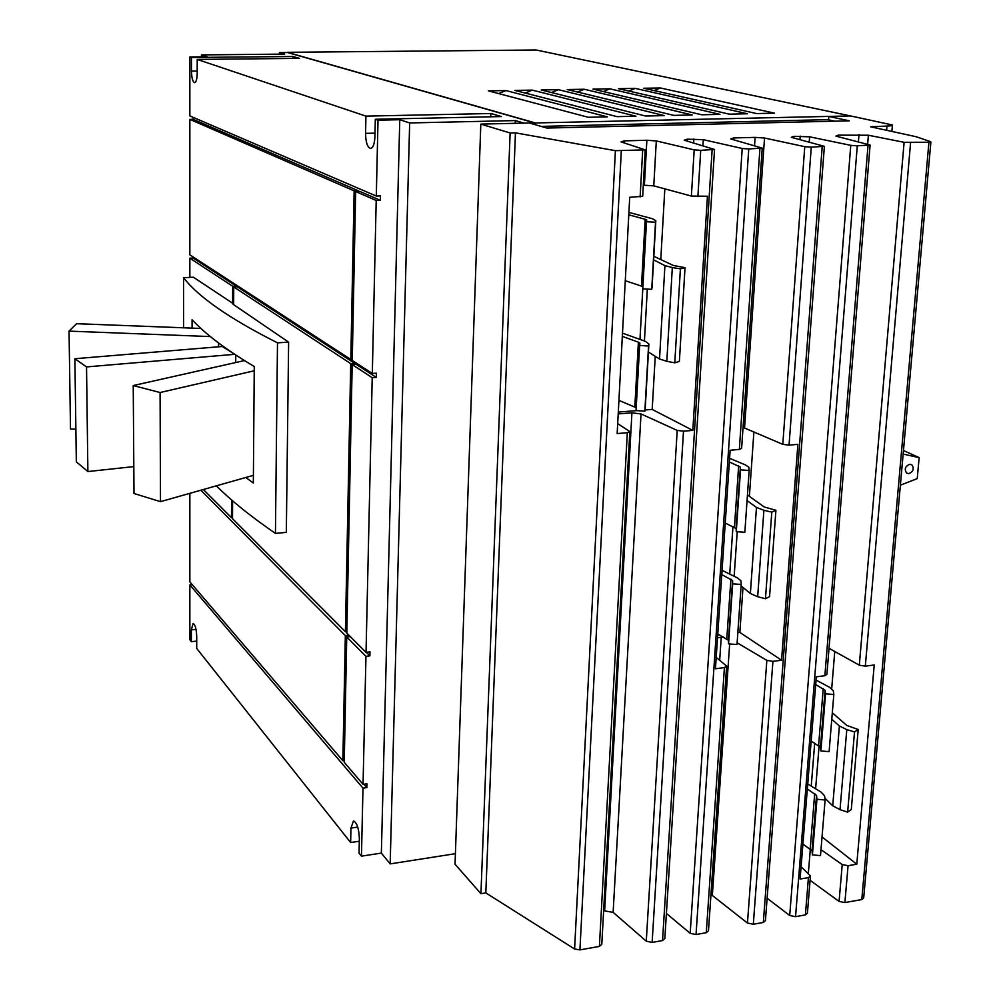 <?xml version="1.0" encoding="UTF-8"?>
<svg xmlns="http://www.w3.org/2000/svg" width="1000" height="1000" viewBox="0 0 1000 1000"><rect width="100%" height="100%" fill="white"/><g stroke="black" fill="none" stroke-linecap="round" stroke-linejoin="round"><path stroke-width="1.5" d="M75.875 429.237L70.5 429.012L69.05 331.125L76.575 323.7L201 328.462M133.238 385.562L134 493.5L160.5 501.65L160.087 392.525L133.238 385.562L244.438 360.575M74.875 358.725L76.338 461.863L87.875 471.55L86.538 366.912L74.875 358.725L222.213 346.5L232.15 352.625M69.05 331.125L210.4 336.575M160.5 501.65L253.4 475.337M160.087 392.525L254.237 370.788M87.875 471.55L133.812 466.613M235.75 355.025L235.712 362.537M86.538 366.912L234.7 354.325M192.075 328.125L192.075 319.675C205.413 334.15 226.137 349.775 254.262 366.525L253.337 483.025L245.812 477.488M232.6 500.812L232.512 518.7L345.412 631.725L350.725 363.612L233.75 286.95L233.65 304.675L288.625 342.15L286.325 532.362L275.438 533.387L277.488 342.837C229.737 318.75 198.412 297.038 183.538 277.688L183.575 327.8M288.625 342.15L277.488 342.837M216.325 485.838C231.488 500.913 251.188 516.763 275.438 533.387M183.538 277.688L193.375 277.213L233.65 303.9M232.6 303.95L232.688 286.25L236.15 286.075L236.15 286.825M350.812 359.487L354.15 190.875L189.862 119.388L189.862 254.85L350.812 359.487L352.287 359.387M354.15 190.875L358.212 190.738L358.2 191.438M292.9 58.425L292.925 56.475L299.475 58.362L197.213 59.425L197.2 73.162C197.062 79.013 196.2 82.188 194.613 82.7C192.725 81.9 191.675 78.037 191.462 71.112L191.462 57.5L189.862 56.95L189.862 115.938L376.3 196.05L380.462 195.9L380.363 200.312L359.712 191.388L355.65 191.525L352.262 360.438L372.312 373.462L376.388 373.188L376.287 377.425L372.212 377.7L366.037 652.375L369.975 651.9L369.888 655.85L365.95 656.312L346.737 636.987L350.262 636.587M372.212 377.7L352.188 364.575L346.812 633.125L366.037 652.375M352.188 364.575L356.175 364.312L376.287 377.425M346.737 636.987L344.237 762.325L363.062 784.338L366.95 783.787L366.863 787.6L362.987 788.15L189.862 584.938L192.275 584.688M203.35 489.513L231.488 517.675L231.575 499.925M231.488 517.675L232.512 517.587M345.412 631.725L346.85 631.562M350.725 363.612L354.712 363.35L354.688 364.4M354.712 363.35L237.213 286.775L233.75 286.95M348.862 635.175L345.337 635.588L200.85 490.225M189.862 493.338L189.862 581.862L342.863 760.725L345.337 635.588M342.863 760.725L344.263 760.525M349.188 635.5L349.162 636.712M359.3 841.225L350.637 842.537L350.95 828.1L353.45 820.962C356.925 822.537 358.9 828.4 359.363 838.55L359.038 853.125L361.45 856.162L381.362 853.088L399.775 119.712L378.013 120.188L376.3 196.05M196.713 641.1L191.363 641.7L191.363 629.862L193.088 623.438C195.162 624.538 196.375 628.9 196.725 636.512L196.713 648.438L350.637 842.537M380.363 200.312L376.2 200.475L372.312 373.462M376.2 200.475L355.65 191.525M365.95 656.312L363.062 784.338M369.888 655.85L366.375 652.325M374.925 136.725C374.55 143.938 373.1 147.85 370.575 148.463C367.425 147.413 365.75 142.387 365.562 133.375L365.925 116.125L490.838 113.513L501.425 116.562L375.312 119.275L374.925 136.725M366.863 787.6L363.95 784.212M189.862 119.388L193.175 119.312L193.175 117.362M358.212 190.738L193.175 119.312M232.688 286.25L189.862 258.188L193.125 258.038L193.125 256.975M236.15 286.075L193.125 258.038M189.862 277.387L189.862 258.188M346.825 632.775L345.737 631.688M232.512 518.387L231.775 517.65M807.725 784L820.962 791.988L824.587 795.8L825.1 799.987L816.95 799.275L816.538 795.375L807.325 788.962M802.9 844.038L812.025 850.775L812.412 854.887L820.487 855.625L825.1 799.987M816.95 799.275L812.412 854.887M832.312 712.775L846.725 725.4L858.2 729.513L854.525 731.912L846.8 729.625L839.412 726.012L831.775 719.262M824.9 798.188L832.725 805.775L840.013 809.675L847.638 812.138L851.3 809.525L858.2 729.513M847.638 812.138L854.525 731.912M811.175 741.112L820.462 747.237L820.9 750.962L829.1 751.65L833.825 694.488L825.562 693.825L820.9 750.962M825.562 693.825L825.113 690.312L815.713 684.538M816.075 680.075L829.562 687.288L833.275 690.725L833.825 694.488M722.062 570.312L737.613 578L740.938 580.775L741.2 584.462L732.688 583.837L732.562 580.538L721.775 574.6M717.775 633.95L728.462 640.312L728.562 643.875L737 644.525L741.2 584.462M732.688 583.837L728.562 643.875M747.45 494.963L764.25 506.987L775.913 510.275L771.8 512.125L763.9 510.288L756.475 507.413L747.05 500.6M741.1 585.887L750.362 593.513L757.675 596.712L765.462 598.75L769.562 596.663L775.913 510.275M765.462 598.75L771.8 512.125M725.238 523.013L736.137 528.562L736.275 531.65L744.837 532.25L749.163 470.45L740.525 469.875L736.275 531.65M740.525 469.875L740.362 467.062L729.35 461.962M729.6 458.312L745.45 464.925L748.863 467.3L749.163 470.45M622.5 333.15L645.638 341.45L648.875 343.988L648.538 346.012L639.637 345.5L639.888 343.062L638.387 342.188L622.325 336.388M618.925 400.387L636.2 407.713M639.637 345.5L636.038 410.6L644.862 411.15L645.225 408.663M648.538 346.012L644.862 411.15M653.825 256.275L673.2 265.425L685.025 267.675L680.4 268.837L672.325 267.562L664.925 265.625L653.625 259.887M648.425 352.038L659.525 358.988L666.825 361.312L674.788 362.825L679.375 361.388L685.025 267.675M674.788 362.825L680.4 268.837M625.288 280.725L642.9 286.588M628.913 212.387L652.513 218.762L655.825 220.688L655.525 222.2L646.488 221.762L646.7 219.938L645.163 219.275L628.787 214.812M646.488 221.762L642.775 288.85L651.737 289.325L652.062 287.375M655.525 222.2L651.737 289.325M191.363 641.7L189.862 639.812L189.862 584.938M362.987 788.15L361.45 856.162M515.225 123.312L515.325 120.575L409.663 122.95L390.175 863.9L455.412 853.675M390.175 863.9L381.362 853.088M409.663 122.95L399.775 119.712M490.712 116.788L490.838 113.513M191.462 57.5L292.925 56.475M378.013 120.188L375.312 119.275M365.925 116.125L197.213 59.425M189.862 56.95L207.2 56.775L201.45 54.9L284.65 54.1L279.4 52.587L287.5 52.512L535 123.012L529.788 123.138M201.45 56.837L201.45 54.9M279.375 54.15L279.4 52.587M524.113 123.112L515.325 120.575M756.637 113.562L643.775 88.25L660.362 87.975L774.55 113.162L756.637 113.562M660.362 87.975L654.15 90.588M729.312 114.162L618.5 88.675L635.237 88.4L747.425 113.763L729.312 114.162M635.237 88.4L628.862 91.062M701.7 114.775L592.975 89.1L609.888 88.825L720 114.375L701.7 114.775M609.888 88.825L603.337 91.55M673.787 115.388L567.2 89.537L584.275 89.25L692.288 114.987L673.787 115.388M584.275 89.25L577.55 92.05M645.575 116.013L541.188 89.975L558.425 89.688L664.275 115.6L645.575 116.013M558.425 89.688L551.512 92.55M617.05 116.638L514.9 90.412L532.312 90.125L635.95 116.225L617.05 116.638M532.312 90.125L525.2 93.062M588.225 117.275L488.375 90.862L505.95 90.562L607.325 116.862L588.225 117.275M505.95 90.562L498.638 93.575M831.7 688.7L834.762 651.5M717.7 635.138L719.562 634.913M737.825 632.675L739.85 632.425L743 587.45M749.388 496.35L753.9 431.9M618.312 412.062L636.6 410.637M645.037 409.975L652.2 409.425L655.238 356.3M660.8 259.2L664.825 188.863M535 123.012L534.925 124.612M849.625 115.95L535.388 122.95L535.312 124.725M535.388 122.95L287.3 52.312L536.2 50L849.638 115.75M541.15 126.388L828.55 119.625M829.025 648.3L859.312 665.188L865.325 666.15L874.225 664.975L856.775 864.212L822.038 836.925M801.087 866.75L810.45 875.913L808.425 877.613L800.1 879.05L816.338 676.838L824.862 675.7L826.9 674.325L870.088 145.225M856.775 864.212L848.075 865.7L842.225 864.575L820.987 849.688M743.05 427.388L782.788 444.35L789.05 445.112L797.887 444.35L781.55 660.238L739.85 632.425M716.2 657.387L726.65 666.112L724.412 667.613L715.438 668.775L730.138 450.25L739.338 449.438L741.612 448.338L762.225 148.312M723.662 637.112L717.525 637.675M781.55 660.238L772.925 661.35L766.85 660.375L737.125 642.788M643.3 185.162L653.775 185.863L691.388 196.062L707.438 196.238L692.812 430.4L652.2 409.425M617.7 423.638L629.837 431.562L627.325 432.725L617.163 433.562L629.712 197.325L642.7 196.262L645.225 150.087M692.812 430.4L683.5 431.163L677.2 430.4L641.025 413.938L631.925 412.837L618.212 413.913M834.712 121.163L828.525 119.825L828.787 116.438L849.312 120.825L546.925 128.05L529.288 123L480.812 124.1L510.125 132.988L515.462 132.85L615.388 150.675L645.238 149.863L621.05 141.888L624.362 140.863L646.862 140.262L656.3 140.938L694.188 149.863L700.725 150.338L714.525 149.462L684.225 140.188L687.237 139.188L703.288 139.675L742.212 148.475L748.75 148.95L762.25 148.112L730.725 138.938L733.525 137.95L755.113 137.375L764.525 138.025L804.762 146.675L811.275 147.137L824.375 146.337L791.312 137.312L793.85 136.337L809.613 136.812L850.775 145.35L857.288 145.812L870.1 145.037L835.938 136.113L838.263 135.15L868.375 135.238L904.112 142.312L928.925 142.238L930.612 141.675L916.213 136.738L870.662 126.812L886.975 126.05C891.125 125.925 892.95 125.562 892.425 124.975L850.525 115.938L828.787 116.438M629.812 432L601.8 944.262L599.4 946.413L579.925 949.887L574.6 949.013L485.812 892.9L515.462 132.85M714.513 149.688L664.825 938.525L662.537 940.562L652.138 942.425L646.275 941.175L613.138 912.35L603.638 910.75M726.612 666.675L708.475 930.75L706.275 932.7L696.038 934.538L690.175 933.312L666.413 913.462M824.362 146.537L765.413 920.625L763.325 922.463L753.312 924.25L747.463 923.05L710.975 894.412M810.4 876.55L807.412 913.15L805.4 914.9L795.55 916.675L789.7 915.487L767.125 898.25M930.888 141.988L863.688 897.913L861.787 899.562L844.887 902.575L839.075 901.413L810.088 880.325M485.812 892.9L480.938 893.7L510.125 132.988M480.938 893.7L455.037 864.225L480.812 124.1M903.138 454.087L919.15 457.612L903.462 450.538M919.15 457.612L917.237 478.612L900.375 485.188M908.838 473.625L906.65 473.075C904.125 469.25 905.125 466.325 909.675 464.3L911.838 464.837C914.388 468.65 913.388 471.575 908.838 473.625M357.75 827.087L350.95 828.1M196 629.35L191.363 629.862M197.2 71.037L191.462 71.112M375 133.15L365.562 133.375M814.712 793.45L810.212 848.75M816.612 795.7L812.087 851.112M840.013 809.675L846.8 729.625M832.725 805.775L839.412 726.012M815.625 788.763L819.125 745.725M823.238 688.575L818.625 745.4M825.175 690.612L820.537 747.55M811.237 786.112L814.7 743.15M730.888 579.138L726.8 638.812M732.663 580.962L728.562 640.775M757.675 596.712L763.9 510.288M750.362 593.513L756.475 507.413M734.15 576.287L737.225 531.712M738.65 465.863L734.45 527.263M740.475 467.425L736.237 528.962M729.725 574.1L732.962 526.575M638.387 342.188L634.825 406.875M648.875 343.988L645.212 408.862M666.825 361.312L672.325 267.562M659.525 358.988L664.925 265.625M644.425 341.012L647.325 289.1M645.163 219.275L641.488 285.912M655.825 220.688L652.062 287.538M639.975 339.425L642.775 288.85M599.4 946.413L627.325 432.725M604.65 910.575L631.925 412.837M613.138 912.35L641.025 413.938M646.275 941.175L677.2 430.4M652.138 942.425L683.5 431.163M706.275 932.7L724.412 667.613M719.688 660.238L721.237 637.212M712.35 895.238L729.663 643.962M747.463 923.05L766.85 660.375M753.312 924.25L772.925 661.35M805.4 914.9L808.425 877.613M808.325 873.625L810.35 848.838M839.075 901.413L842.225 864.575M844.887 902.575L848.075 865.7M886.612 130.325L886.975 126.05M861.787 899.562L928.925 142.238M865.325 666.15L910.575 142.762M859.312 665.188L904.112 142.312M867.638 144.325L868.375 135.238M858.4 141.925L858.988 134.6M838.15 136.688L838.263 135.15M824.862 675.7L868.012 145.5M795.55 916.675L857.288 145.812M789.7 915.487L850.775 145.35M809.212 142.162L809.613 136.812M799.95 139.65L800.212 136.163M793.725 137.963L793.85 136.337M763.325 922.463L822.188 146.825M789.05 445.112L811.275 147.137M782.788 444.35L804.762 146.675M744.55 427.875L764.525 138.025M754.538 145.825L755.113 137.375M733.413 139.713L733.525 137.95M739.338 449.438L759.925 148.625M696.038 934.538L748.75 148.95M690.175 933.312L742.212 148.475M702.913 145.875L703.288 139.675M693.625 143.05L693.863 139M687.125 141.075L687.237 139.188M662.537 940.562L712.113 150M697.887 196.588L700.725 150.338M691.388 196.062L694.188 149.863M653.775 185.863L656.3 140.938M644.4 185.125L646.862 140.262M624.25 142.938L624.362 140.863M640.138 196.938L642.675 150.425M579.925 949.887L621.3 151.037M574.6 949.013L615.388 150.675M872.55 127.3L872.613 126.412M218.55 346.812L218.562 342.962M816.538 795.375L812.025 850.775M825.113 690.312L820.462 747.237M732.562 580.538L728.462 640.312M740.362 467.062L736.137 528.562M639.888 343.062L639.8 344.6M646.7 219.938L646.637 221.088M891.875 131.45L892.387 125.388M910.863 464.387L911.838 464.837"/></g></svg>
